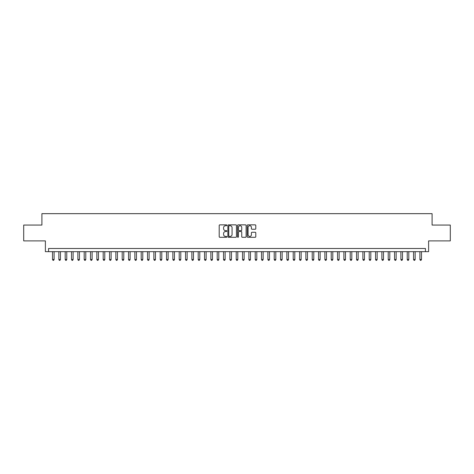 <?xml version="1.0" encoding="UTF-8"?>
<svg xmlns="http://www.w3.org/2000/svg" width="474" height="474" viewBox="0 0 474 474"><rect width="100%" height="100%" fill="white"/><g stroke="black" fill="none" stroke-linecap="round" stroke-linejoin="round"><path stroke-width="0.71" d="M226.868 225.298A0.433 0.433 0 0 0 226.43 224.86L219.823 224.86A0.622 0.622 0 0 0 219.201 225.482L219.201 236.674A0.622 0.622 0 0 0 219.823 237.296L226.43 237.296A0.433 0.433 0 0 0 226.868 236.858A0.433 0.433 0 0 0 226.43 236.425L225.577 236.425A1.991 1.991 0 0 1 223.586 234.434L223.586 233.504A1.991 1.991 0 0 1 225.577 231.513L226.43 231.513A0.433 0.433 0 0 0 226.868 231.075A0.433 0.433 0 0 0 226.43 230.642L225.577 230.642A1.991 1.991 0 0 1 223.586 228.652L223.586 227.721A1.991 1.991 0 0 1 225.577 225.731L226.43 225.731A0.433 0.433 0 0 0 226.868 225.298M255.172 229.244A0.622 0.622 0 0 0 255.794 228.622L255.794 225.482A0.622 0.622 0 0 0 255.172 224.86L247.831 224.86A0.622 0.622 0 0 0 247.215 225.482L247.215 236.674A0.622 0.622 0 0 0 247.831 237.296L255.172 237.296A0.622 0.622 0 0 0 255.794 236.674L255.794 232.882A0.622 0.622 0 0 0 255.172 232.26L252.032 232.26A0.622 0.622 0 0 0 251.41 232.882L251.41 234.76A1.665 1.665 0 0 1 249.745 236.425A1.665 1.665 0 0 1 248.08 234.76L248.08 227.396A1.665 1.665 0 0 1 249.745 225.731A1.665 1.665 0 0 1 251.41 227.396L251.41 228.622A0.622 0.622 0 0 0 252.032 229.244L255.172 229.244M425.439 251.664L428.609 251.664L428.609 240.893L450.3 240.893L450.3 225.061L432.092 225.061L432.092 213.661L41.908 213.661L41.908 225.061L23.7 225.061L23.7 240.893L45.391 240.893L45.391 251.664L425.439 251.664L425.439 248.494L48.561 248.494L48.561 251.664M236.455 225.482A0.622 0.622 0 0 0 235.833 224.86L228.498 224.86A0.622 0.622 0 0 0 227.876 225.482L227.876 236.674A0.622 0.622 0 0 0 228.498 237.296L235.833 237.296A0.622 0.622 0 0 0 236.455 236.674L236.455 225.482M238.167 224.86L245.502 224.86A0.622 0.622 0 0 1 246.124 225.482L246.124 236.674A0.622 0.622 0 0 1 245.502 237.296L242.362 237.296A0.622 0.622 0 0 1 241.74 236.674L241.74 232.136A0.622 0.622 0 0 0 241.118 231.513L239.038 231.513A0.622 0.622 0 0 0 238.416 232.136L238.416 236.858A0.433 0.433 0 0 1 237.978 237.296A0.433 0.433 0 0 1 237.545 236.858L237.545 225.482A0.622 0.622 0 0 1 238.167 224.86M229.179 225.731A0.433 0.433 0 0 0 228.746 226.163L228.746 235.987A0.433 0.433 0 0 0 229.179 236.425L230.086 236.425A1.991 1.991 0 0 0 232.07 234.434L232.07 227.721A1.991 1.991 0 0 0 230.086 225.731L229.179 225.731M241.74 227.425A1.665 1.665 0 0 0 240.075 225.76A1.665 1.665 0 0 0 238.416 227.425L238.416 230.02A0.622 0.622 0 0 0 239.038 230.642L241.118 230.642A0.622 0.622 0 0 0 241.74 230.02L241.74 227.425M52.519 251.664L52.519 259.515L54.101 259.515L54.101 251.664M54.101 259.515L53.627 260.339L52.993 260.339L52.519 259.515M58.853 251.664L58.853 259.515L60.435 259.515L60.435 251.664M60.435 259.515L59.961 260.339L59.327 260.339L58.853 259.515M65.187 251.664L65.187 259.515L66.769 259.515L66.769 251.664M66.769 259.515L66.295 260.339L65.661 260.339L65.187 259.515M71.521 251.664L71.521 259.515L73.109 259.515L73.109 251.664M73.109 259.515L72.629 260.339L71.995 260.339L71.521 259.515M77.855 251.664L77.855 259.515L79.442 259.515L79.442 251.664M79.442 259.515L78.962 260.339L78.328 260.339L77.855 259.515M84.188 251.664L84.188 259.515L85.776 259.515L85.776 251.664M85.776 259.515L85.296 260.339L84.668 260.339L84.188 259.515M90.522 251.664L90.522 259.515L92.11 259.515L92.11 251.664M92.11 259.515L91.63 260.339L91.002 260.339L90.522 259.515M96.856 251.664L96.856 259.515L98.444 259.515L98.444 251.664M98.444 259.515L97.97 260.339L97.336 260.339L96.856 259.515M103.19 251.664L103.19 259.515L104.778 259.515L104.778 251.664M104.778 259.515L104.304 260.339L103.67 260.339L103.19 259.515M109.53 251.664L109.53 259.515L111.112 259.515L111.112 251.664M111.112 259.515L110.638 260.339L110.004 260.339L109.53 259.515M115.863 251.664L115.863 259.515L117.445 259.515L117.445 251.664M117.445 259.515L116.971 260.339L116.337 260.339L115.863 259.515M122.197 251.664L122.197 259.515L123.779 259.515L123.779 251.664M123.779 259.515L123.305 260.339L122.671 260.339L122.197 259.515M128.531 251.664L128.531 259.515L130.113 259.515L130.113 251.664M130.113 259.515L129.639 260.339L129.005 260.339L128.531 259.515M134.865 251.664L134.865 259.515L136.447 259.515L136.447 251.664M136.447 259.515L135.973 260.339L135.339 260.339L134.865 259.515M141.199 251.664L141.199 259.515L142.781 259.515L142.781 251.664M142.781 259.515L142.307 260.339L141.673 260.339L141.199 259.515M147.532 251.664L147.532 259.515L149.114 259.515L149.114 251.664M149.114 259.515L148.64 260.339L148.007 260.339L147.532 259.515M153.866 251.664L153.866 259.515L155.448 259.515L155.448 251.664M155.448 259.515L154.974 260.339L154.34 260.339L153.866 259.515M160.2 251.664L160.2 259.515L161.782 259.515L161.782 251.664M161.782 259.515L161.308 260.339L160.674 260.339L160.2 259.515M166.534 251.664L166.534 259.515L168.116 259.515L168.116 251.664M168.116 259.515L167.642 260.339L167.008 260.339L166.534 259.515M172.868 251.664L172.868 259.515L174.45 259.515L174.45 251.664M174.45 259.515L173.976 260.339L173.342 260.339L172.868 259.515M179.202 251.664L179.202 259.515L180.784 259.515L180.784 251.664M180.784 259.515L180.31 260.339L179.676 260.339L179.202 259.515M185.535 251.664L185.535 259.515L187.117 259.515L187.117 251.664M187.117 259.515L186.643 260.339L186.009 260.339L185.535 259.515M191.869 251.664L191.869 259.515L193.451 259.515L193.451 251.664M193.451 259.515L192.977 260.339L192.343 260.339L191.869 259.515M198.203 251.664L198.203 259.515L199.785 259.515L199.785 251.664M199.785 259.515L199.311 260.339L198.677 260.339L198.203 259.515M204.537 251.664L204.537 259.515L206.119 259.515L206.119 251.664M206.119 259.515L205.645 260.339L205.011 260.339L204.537 259.515M210.871 251.664L210.871 259.515L212.453 259.515L212.453 251.664M212.453 259.515L211.979 260.339L211.345 260.339L210.871 259.515M217.205 251.664L217.205 259.515L218.792 259.515L218.792 251.664M218.792 259.515L218.313 260.339L217.679 260.339L217.205 259.515M223.538 251.664L223.538 259.515L225.126 259.515L225.126 251.664M225.126 259.515L224.646 260.339L224.012 260.339L223.538 259.515M229.872 251.664L229.872 259.515L231.46 259.515L231.46 251.664M231.46 259.515L230.98 260.339L230.352 260.339L229.872 259.515M236.206 251.664L236.206 259.515L237.794 259.515L237.794 251.664M237.794 259.515L237.314 260.339L236.686 260.339L236.206 259.515M242.54 251.664L242.54 259.515L244.128 259.515L244.128 251.664M244.128 259.515L243.648 260.339L243.02 260.339L242.54 259.515M248.874 251.664L248.874 259.515L250.462 259.515L250.462 251.664M250.462 259.515L249.988 260.339L249.354 260.339L248.874 259.515M255.208 251.664L255.208 259.515L256.795 259.515L256.795 251.664M256.795 259.515L256.321 260.339L255.687 260.339L255.208 259.515M261.547 251.664L261.547 259.515L263.129 259.515L263.129 251.664M263.129 259.515L262.655 260.339L262.021 260.339L261.547 259.515M267.881 251.664L267.881 259.515L269.463 259.515L269.463 251.664M269.463 259.515L268.989 260.339L268.355 260.339L267.881 259.515M274.215 251.664L274.215 259.515L275.797 259.515L275.797 251.664M275.797 259.515L275.323 260.339L274.689 260.339L274.215 259.515M280.549 251.664L280.549 259.515L282.131 259.515L282.131 251.664M282.131 259.515L281.657 260.339L281.023 260.339L280.549 259.515M286.883 251.664L286.883 259.515L288.465 259.515L288.465 251.664M288.465 259.515L287.991 260.339L287.357 260.339L286.883 259.515M293.216 251.664L293.216 259.515L294.798 259.515L294.798 251.664M294.798 259.515L294.324 260.339L293.69 260.339L293.216 259.515M299.55 251.664L299.55 259.515L301.132 259.515L301.132 251.664M301.132 259.515L300.658 260.339L300.024 260.339L299.55 259.515M305.884 251.664L305.884 259.515L307.466 259.515L307.466 251.664M307.466 259.515L306.992 260.339L306.358 260.339L305.884 259.515M312.218 251.664L312.218 259.515L313.8 259.515L313.8 251.664M313.8 259.515L313.326 260.339L312.692 260.339L312.218 259.515M318.552 251.664L318.552 259.515L320.134 259.515L320.134 251.664M320.134 259.515L319.66 260.339L319.026 260.339L318.552 259.515M324.886 251.664L324.886 259.515L326.468 259.515L326.468 251.664M326.468 259.515L325.994 260.339L325.36 260.339L324.886 259.515M331.219 251.664L331.219 259.515L332.801 259.515L332.801 251.664M332.801 259.515L332.327 260.339L331.693 260.339L331.219 259.515M337.553 251.664L337.553 259.515L339.135 259.515L339.135 251.664M339.135 259.515L338.661 260.339L338.027 260.339L337.553 259.515M343.887 251.664L343.887 259.515L345.469 259.515L345.469 251.664M345.469 259.515L344.995 260.339L344.361 260.339L343.887 259.515M350.221 251.664L350.221 259.515L351.803 259.515L351.803 251.664M351.803 259.515L351.329 260.339L350.695 260.339L350.221 259.515M356.555 251.664L356.555 259.515L358.137 259.515L358.137 251.664M358.137 259.515L357.663 260.339L357.029 260.339L356.555 259.515M362.888 251.664L362.888 259.515L364.47 259.515L364.47 251.664M364.47 259.515L363.996 260.339L363.362 260.339L362.888 259.515M369.222 251.664L369.222 259.515L370.81 259.515L370.81 251.664M370.81 259.515L370.33 260.339L369.696 260.339L369.222 259.515M375.556 251.664L375.556 259.515L377.144 259.515L377.144 251.664M377.144 259.515L376.664 260.339L376.03 260.339L375.556 259.515M381.89 251.664L381.89 259.515L383.478 259.515L383.478 251.664M383.478 259.515L382.998 260.339L382.37 260.339L381.89 259.515M388.224 251.664L388.224 259.515L389.812 259.515L389.812 251.664M389.812 259.515L389.332 260.339L388.704 260.339L388.224 259.515M394.558 251.664L394.558 259.515L396.146 259.515L396.146 251.664M396.146 259.515L395.671 260.339L395.038 260.339L394.558 259.515M400.891 251.664L400.891 259.515L402.479 259.515L402.479 251.664M402.479 259.515L402.005 260.339L401.371 260.339L400.891 259.515M407.231 251.664L407.231 259.515L408.813 259.515L408.813 251.664M408.813 259.515L408.339 260.339L407.705 260.339L407.231 259.515M413.565 251.664L413.565 259.515L415.147 259.515L415.147 251.664M415.147 259.515L414.673 260.339L414.039 260.339L413.565 259.515M419.899 251.664L419.899 259.515L421.481 259.515L421.481 251.664M421.481 259.515L421.007 260.339L420.373 260.339L419.899 259.515"/></g></svg>
